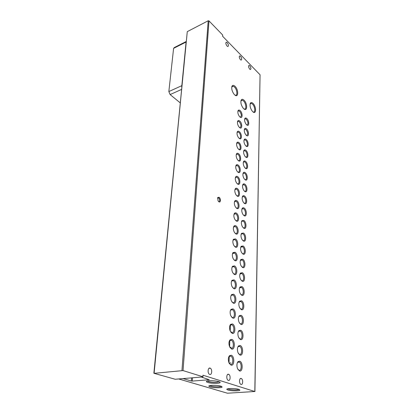 <?xml version="1.0" encoding="UTF-8"?>
<svg xmlns="http://www.w3.org/2000/svg" width="414" height="414" viewBox="0 0 414 414"><rect width="100%" height="100%" fill="white"/><g stroke="black" fill="none" stroke-linecap="round" stroke-linejoin="round"><path stroke-width="0.62" d="M210.079 368.118C207.875 367.202 207.305 373.283 209.515 374.323L209.748 374.427C211.973 375.291 212.486 369.216 210.291 368.206L210.079 368.118M228.575 374.277C226.525 373.423 226.08 379.333 228.145 380.29L228.347 380.378C230.417 381.185 230.81 375.281 228.761 374.354L228.575 374.277M241.181 378.474C239.23 377.656 238.873 383.457 240.834 384.352L241.02 384.435C242.987 385.206 243.297 379.415 241.352 378.546L241.181 378.474M240.56 56.309L239.866 55.89C238.935 56.485 239.126 57.758 240.43 59.709L241.119 60.118C242.05 59.528 241.864 58.255 240.56 56.309M249.797 65.785L249.156 65.391C248.25 65.986 248.436 67.239 249.709 69.148L250.341 69.536C251.246 68.947 251.065 67.699 249.797 65.785M227.229 42.632L226.458 42.171C225.49 42.777 225.687 44.081 227.048 46.078L227.809 46.528C228.782 45.928 228.585 44.629 227.229 42.632M234.955 86.236C233.615 85.056 232.632 85.056 231.99 86.231C231.338 88.658 232.016 91.303 234.024 94.164L234.593 94.775C238.5 98.599 238.831 89.693 234.955 86.236M234.966 95.091L235.375 95.215C237.853 95.825 237.072 89.305 234.407 86.966L233.066 86.2L231.757 87.054M252.944 103.324C251.805 102.31 250.941 102.289 250.351 103.252C249.632 105.642 250.273 108.282 252.266 111.169L252.752 111.682C256.369 115.227 256.53 106.517 252.944 103.324M253.037 111.925L253.358 112.023C255.692 112.649 254.921 106.217 252.416 104.028L251.257 103.355L250.092 104.049M243.955 100.141C242.723 99.06 241.797 99.055 241.181 100.121C240.472 102.522 241.114 105.172 243.101 108.064L243.68 108.675C247.458 112.334 247.707 103.438 243.955 100.141M243.97 108.923L244.343 109.042C246.791 109.684 246.03 103.117 243.416 100.856L242.19 100.157L240.922 100.944M240.125 110.616C239.22 109.85 238.531 109.86 238.071 110.652C237.538 112.375 237.978 114.29 239.385 116.391L239.897 116.939C242.692 119.584 242.909 112.975 240.125 110.616M239.991 117.022L240.218 117.09C241.843 116.189 241.641 114.254 239.608 111.294L238.785 110.833L237.859 111.356M239.747 121.048C238.847 120.308 238.159 120.329 237.688 121.121C237.124 122.839 237.538 124.754 238.93 126.875L239.515 127.512C242.345 130.115 242.563 123.372 239.747 121.048M239.551 127.543L239.799 127.621C241.491 126.705 241.3 124.743 239.23 121.737L238.433 121.297L237.465 121.845M239.364 131.709C238.464 130.99 237.776 131.021 237.294 131.812C236.704 133.52 237.093 135.445 238.459 137.583L239.126 138.307C241.988 140.874 242.211 133.991 239.364 131.709M239.101 138.286L239.37 138.379C241.269 138.949 240.813 133.955 238.837 132.402L238.081 131.988L237.056 132.558M238.971 142.597C238.076 141.898 237.388 141.945 236.896 142.732C236.28 144.434 236.642 146.359 237.978 148.522L238.728 149.335C241.621 151.866 241.854 144.833 238.971 142.597M238.64 149.263L238.93 149.366C240.891 149.982 240.467 144.838 238.438 143.296L237.719 142.908L236.642 143.503M238.573 153.718C237.683 153.045 236.989 153.102 236.492 153.889C235.845 155.581 236.177 157.517 237.491 159.701L238.324 160.611C241.248 163.095 241.486 155.907 238.573 153.718M238.164 160.477L238.48 160.596C240.503 161.258 240.11 155.954 238.034 154.427L237.351 154.065L236.218 154.681M238.159 165.088C237.279 164.441 236.585 164.508 236.078 165.289C235.4 166.971 235.706 168.917 236.994 171.122L237.905 172.131C240.87 174.573 241.108 167.23 238.159 165.088M237.677 171.934L238.014 172.074C240.104 172.783 239.747 167.318 237.615 165.802L236.974 165.465L235.789 166.107M237.739 176.706C236.87 176.09 236.171 176.167 235.659 176.944C234.95 178.615 235.224 180.571 236.482 182.802L237.481 183.909C240.482 186.305 240.725 178.796 237.739 176.706M237.181 183.65L237.543 183.806C239.696 184.572 239.38 178.926 237.191 177.43L236.596 177.12L235.349 177.782M237.31 188.587C236.446 187.997 235.752 188.085 235.23 188.851C234.49 190.523 234.738 192.489 235.964 194.746L237.046 195.951C240.084 198.301 240.332 190.621 237.31 188.587M236.668 195.631L237.056 195.806C239.282 196.624 239.002 190.797 236.756 189.317L236.208 189.032L234.898 189.726M236.875 200.743C236.021 200.174 235.328 200.272 234.795 201.033C234.024 202.7 234.236 204.676 235.437 206.964L236.601 208.273C239.675 210.571 239.929 202.715 236.875 200.743M236.14 207.88L236.554 208.082C238.852 208.961 238.614 202.932 236.311 201.478L235.809 201.22L234.438 201.934M236.425 213.174C235.582 212.636 234.893 212.739 234.35 213.489C233.543 215.156 233.724 217.143 234.898 219.461L236.146 220.879C239.261 223.12 239.52 215.089 236.425 213.174M235.602 220.414L236.042 220.636C238.407 221.578 238.226 215.347 235.856 213.914L235.406 213.686L233.972 214.426M235.97 225.894C235.136 225.382 234.448 225.501 233.9 226.235C233.056 227.897 233.206 229.905 234.345 232.259L235.685 233.781C238.831 235.959 239.101 227.741 235.97 225.894M235.048 233.237L235.519 233.491C237.957 234.495 237.822 228.047 235.39 226.644L234.992 226.442L233.491 227.203M235.499 238.914L233.444 239.276C232.559 240.938 232.673 242.966 233.786 245.357L235.209 246.987C238.397 249.104 238.671 240.694 235.499 238.914M234.479 246.366L234.981 246.646C237.491 247.722 237.413 241.041 234.914 239.67L234.572 239.499L233.004 240.28M235.017 252.24L232.978 252.628C232.052 254.289 232.135 256.338 233.217 258.771L234.717 260.509C237.952 262.564 238.231 253.948 235.017 252.24M233.9 259.806L234.427 260.116C237.015 261.265 236.994 254.346 234.427 253.006L232.508 253.668M234.526 265.891L232.502 266.3C231.535 267.961 231.581 270.037 232.632 272.515L234.22 274.363C237.496 276.345 237.781 267.522 234.526 265.891M233.305 273.566L233.863 273.913C236.523 275.139 236.57 267.967 233.931 266.663L232.218 267.014L231.995 267.377M234.019 279.874L232.021 280.299C231.007 281.97 231.017 284.066 232.037 286.597L233.708 288.553C237.025 290.462 237.32 281.427 234.019 279.874M232.694 287.668L233.279 288.051C236.016 289.36 236.13 281.913 233.418 280.656L231.726 281.018L231.478 281.416M233.501 294.204L231.529 294.644C230.469 296.32 230.438 298.447 231.431 301.035L233.18 303.1C236.544 304.927 236.849 295.668 233.501 294.204M232.068 302.116L232.684 302.536C235.494 303.933 235.685 296.201 232.896 294.991L231.224 295.368L230.95 295.798M232.973 308.891L231.033 309.346C229.92 311.028 229.848 313.191 230.815 315.835L232.647 318.009C236.052 319.758 236.363 310.267 232.973 308.891M231.426 316.927L232.073 317.388C234.961 318.873 235.23 310.847 232.357 309.688L230.712 310.076L230.407 310.541M232.43 323.95L230.52 324.416C229.361 326.108 229.247 328.312 230.189 331.019L232.094 333.301C235.55 334.962 235.866 325.228 232.43 323.95M230.774 332.116L231.519 332.654C234.417 334.057 234.728 325.906 231.84 324.767L230.189 325.15L229.853 325.647M231.876 339.392L230.003 339.868C228.787 341.576 228.631 343.822 229.542 346.601L231.529 348.986C235.033 350.554 235.359 340.572 231.876 339.392M230.101 347.693L230.945 348.309C233.843 349.623 234.226 341.436 231.343 340.251L229.656 340.608L229.289 341.141M231.302 355.238L229.475 355.719C228.197 357.442 228.005 359.735 228.89 362.592L230.945 365.086C234.505 366.55 234.836 356.309 231.302 355.238M229.413 363.678L230.355 364.377C233.258 365.598 233.703 357.365 230.831 356.133L229.113 356.47L228.714 357.034M246.806 118.507C245.952 117.788 245.3 117.799 244.85 118.533C244.291 120.246 244.721 122.161 246.128 124.278L246.62 124.805C249.342 127.367 249.513 120.795 246.806 118.507M246.894 124.924C248.488 124.024 248.291 122.109 246.294 119.185L245.518 118.746L244.627 119.232M246.501 128.894C245.652 128.195 245 128.211 244.539 128.945C243.96 130.653 244.358 132.578 245.75 134.71L246.314 135.321C249.068 137.846 249.238 131.14 246.501 128.894M246.325 135.326L246.553 135.404C248.209 134.488 248.022 132.542 245.988 129.572L245.243 129.158L244.307 129.665M246.195 139.497C245.347 138.819 244.695 138.85 244.229 139.58C243.618 141.283 243.996 143.213 245.362 145.366L246.004 146.059C248.783 148.548 248.959 141.702 246.195 139.497M245.952 146.018L246.201 146.101C248.058 146.675 247.608 141.691 245.673 140.18L244.964 139.792L243.981 140.315M245.88 150.323C245.041 149.671 244.384 149.708 243.908 150.437C243.272 152.135 243.623 154.07 244.964 156.249L245.683 157.025C248.498 159.478 248.679 152.481 245.88 150.323M245.574 156.932L245.838 157.03C247.758 157.646 247.334 152.512 245.352 151.017L244.674 150.649L243.644 151.193M245.554 161.382C244.726 160.756 244.069 160.803 243.587 161.527C242.914 163.214 243.241 165.16 244.56 167.365L245.357 168.229C248.203 170.64 248.39 163.494 245.554 161.382M245.181 168.084L245.466 168.193C247.448 168.855 247.054 163.566 245.026 162.081L244.389 161.739L243.303 162.304M245.228 172.679C244.405 172.079 243.748 172.136 243.256 172.855C242.557 174.537 242.858 176.493 244.151 178.724L245.026 179.681C247.903 182.046 248.089 174.744 245.228 172.679M244.783 179.474L245.088 179.598C247.132 180.313 246.775 174.853 244.69 173.383L244.094 173.073L242.956 173.657M244.891 184.23C244.074 183.65 243.416 183.718 242.925 184.427C242.19 186.109 242.459 188.075 243.732 190.331L244.684 191.382C247.598 193.7 247.789 186.238 244.891 184.23M244.369 191.113L244.7 191.258C246.811 192.018 246.485 186.388 244.348 184.939L243.794 184.649L242.604 185.255M244.55 196.029C243.742 195.475 243.085 195.553 242.583 196.257C241.817 197.933 242.061 199.915 243.303 202.203L244.332 203.341C247.282 205.613 247.479 197.99 244.55 196.029M243.949 203.015L244.301 203.176C246.475 203.993 246.19 198.182 244.001 196.748L243.489 196.484L242.242 197.111M244.198 208.097C243.401 207.569 242.749 207.657 242.237 208.351C241.44 210.022 241.652 212.02 242.868 214.338L243.981 215.575C246.961 217.795 247.163 209.996 244.198 208.097M243.515 215.182L243.893 215.363C246.133 216.237 245.89 210.229 243.644 208.822L243.178 208.584L241.874 209.23M243.836 220.439L241.885 220.719C241.051 222.385 241.233 224.398 242.423 226.753L243.613 228.088C246.635 230.251 246.837 222.277 243.836 220.439M243.07 227.622L243.473 227.824C245.781 228.761 245.585 222.551 243.277 221.169L242.858 220.962L241.497 221.625M243.468 233.061L241.528 233.361C240.658 235.033 240.808 237.062 241.973 239.452L243.241 240.886C246.299 242.992 246.511 234.836 243.468 233.061M242.614 240.353L243.044 240.581C245.419 241.574 245.269 235.157 242.904 233.801L242.537 233.62L241.114 234.303M243.096 245.978L241.165 246.299C240.26 247.97 240.374 250.02 241.512 252.452L242.863 253.989C245.957 256.028 246.17 247.686 243.096 245.978M242.149 253.373L242.604 253.627C245.052 254.693 244.953 248.048 242.521 246.723L240.72 247.272M242.707 259.195L240.798 259.542C239.851 261.213 239.929 263.283 241.041 265.762L242.469 267.397C245.606 269.369 245.823 260.83 242.707 259.195M241.672 266.704L242.154 266.983C244.669 268.122 244.627 261.239 242.128 259.951L240.322 260.546M242.314 272.728L240.425 273.09C239.432 274.767 239.478 276.868 240.565 279.388L242.071 281.127C245.248 283.031 245.471 274.291 242.314 272.728M241.181 280.35L241.693 280.661C244.276 281.872 244.296 274.741 241.729 273.488L239.918 274.13M241.911 286.586L240.048 286.964C239.007 288.646 239.018 290.773 240.079 293.35L241.662 295.187C244.876 297.019 245.109 288.066 241.911 286.586M240.679 294.328L241.217 294.67C243.872 295.958 243.955 288.563 241.321 287.352L239.504 288.035M241.502 300.781L239.659 301.175C238.573 302.862 238.547 305.025 239.582 307.654L241.243 309.589C244.503 311.349 244.736 302.179 241.502 300.781M240.167 308.642L240.731 309.025C243.458 310.386 243.608 302.717 240.896 301.558L239.344 301.894L239.08 302.282M241.077 315.323L239.266 315.732C238.133 317.429 238.071 319.624 239.075 322.32L240.813 324.353C244.115 326.03 244.353 316.632 241.077 315.323M239.644 323.313L240.244 323.738C243.034 325.161 243.246 317.212 240.467 316.11L238.935 316.456L238.65 316.87M240.643 330.232L238.868 330.646C237.683 332.359 237.579 334.595 238.562 337.353L240.374 339.49C243.717 341.079 243.965 331.448 240.643 330.232M239.106 338.352L239.794 338.843C242.599 340.184 242.852 332.147 240.068 331.04L238.526 331.376L238.21 331.826M240.198 345.514L238.464 345.938C237.222 347.662 237.077 349.939 238.034 352.775L239.923 355.005C243.313 356.506 243.567 346.632 240.198 345.514M238.552 353.768L239.339 354.332C242.138 355.59 242.459 347.506 239.68 346.363L238.107 346.678L237.76 347.149M239.742 361.189L238.05 361.619C236.751 363.357 236.57 365.686 237.501 368.6L239.458 370.923C242.894 372.326 243.158 362.198 239.742 361.189M237.993 369.588L238.868 370.219C241.667 371.384 242.055 363.259 239.282 362.069L237.677 362.364L237.305 362.866M219.084 197.287L217.728 197.53L218.054 200.847L218.846 201.763C220.745 203.16 220.983 198.487 219.084 197.287M218.509 201.468L218.763 201.592C220.103 201.018 220.072 199.765 218.67 197.825L217.516 198.135M217.293 383.302C218.913 383.173 219.85 382.929 220.098 382.572C220.962 381.579 213.588 380.373 209.101 380.787C207.098 380.968 206.188 381.299 206.374 381.775C208.19 382.94 211.828 383.447 217.293 383.302M207.305 381.051L208.418 381.584C210.892 382.225 213.702 382.469 216.853 382.308L219.223 381.765M238.785 389.326C235.375 388.177 225.878 388.275 226.862 389.439L228.016 390.04C231.141 391.059 239.561 391.126 239.887 390.133L238.785 389.326M227.783 388.787L228.683 389.191C231.245 390.029 238.081 390.169 238.997 389.398M220.9 386.169C217.329 384.984 207.895 385.082 208.894 386.278L210.177 386.935C213.438 387.975 221.79 388.053 222.121 387.038L220.9 386.169M209.826 385.605L210.855 386.071C213.546 386.93 220.372 387.074 221.247 386.283M235.985 165.791L236.974 165.465M235.131 189.358L236.208 189.032M231.902 332.116L230.805 332.147M231.354 347.274L229.993 347.522M230.789 362.814L229.211 363.321M202.813 376.735L183.045 370.587L208.987 20.886L222.67 35.004L222.597 36.23L260.059 74.789L254.812 391.504L202.907 375.198L202.969 376.828L202.674 376.926L175.2 379.25L154.055 373.33L183.045 370.587M208.987 20.886L208.201 20.772L181.953 370.489M202.969 376.828L202.907 375.198M192.526 377.785L192.308 381.092L209.282 379.731L201.323 377.04M192.308 381.092L191.315 381.009L191.527 377.868M183.102 378.582L191.315 381.009M254.812 391.504L227.431 393.217L178.677 378.955M254.921 391.572L260.059 74.789M222.706 36.344L222.67 35.004M154.117 373.133L187.273 31.635L153.863 373.211M187.273 31.635L208.201 20.772M180.173 102.817L170.118 94.578L181.467 89.471M181.715 86.935L186.14 41.467M181.586 85.776L168.845 91.566L170.118 94.578M168.845 91.566L173.601 48.355L174.315 47.548L186.015 41.607M173.601 48.355L185.845 42.156M239.427 56.092L239.866 55.89M248.736 65.578L249.156 65.391M225.992 42.399L226.458 42.171M231.799 86.966L231.99 86.231M250.128 103.966L250.351 103.252M240.969 100.85L241.181 100.121M237.874 111.33L238.071 110.652M237.486 121.804L237.688 121.121M237.087 132.496L237.294 131.812M236.684 143.415L236.896 142.732M236.275 154.577L236.492 153.889M235.856 165.978L236.078 165.289M235.431 177.632L235.659 176.944M234.997 189.545L235.23 188.851M234.552 201.727L234.795 201.033M234.101 214.188L234.35 213.489M233.646 226.934L233.9 226.235M233.18 239.98L233.444 239.276M232.704 253.337L232.978 252.628M232.218 267.014L232.502 266.3M231.726 281.018L232.021 280.299M231.224 295.368L231.529 294.644M230.712 310.076L231.033 309.346M230.189 325.15L230.52 324.416M229.656 340.608L230.003 339.868M229.113 356.47L229.475 355.719M244.643 119.206L244.85 118.533M244.327 129.623L244.539 128.945M244.012 140.258L244.229 139.58M243.686 151.115L243.908 150.437M243.36 162.205L243.587 161.527M243.023 173.533L243.256 172.855M242.682 185.11L242.925 184.427M242.335 196.945L242.583 196.257M241.983 209.039L242.237 208.351M241.626 221.407L241.885 220.719M241.264 234.055L241.528 233.361M240.891 246.998L241.165 246.299M240.513 260.24L240.798 259.542M240.13 273.799L240.425 273.09M239.737 287.678L240.048 286.964M239.344 301.894L239.659 301.175M238.935 316.456L239.266 315.732M238.526 331.376L238.868 330.646M238.107 346.678L238.464 345.938M237.677 362.364L238.05 361.619M217.573 198.021L217.728 197.53M219.508 381.879L220.098 382.572M227.436 388.881L226.862 389.439M209.52 385.688L208.894 386.278M233.066 86.2L231.969 86.666M251.257 103.355L250.268 103.748M242.19 100.157L241.124 100.592M238.785 110.833L237.988 111.149M238.433 121.297L237.6 121.618M238.081 131.988L237.206 132.309M237.719 142.908L236.803 143.234M237.351 154.065L236.399 154.391M236.596 177.12L235.556 177.446M235.809 201.22L234.686 201.546M235.406 213.686L234.241 214.007M234.992 226.442L233.786 226.758M234.572 239.499L233.32 239.804M234.143 252.866L232.849 253.161M233.703 266.554L232.368 266.839M233.253 280.578L231.881 280.847M232.792 294.944L231.385 295.198M232.321 309.672L230.877 309.905M245.518 118.746L244.746 119.041M245.243 129.158L244.436 129.458M244.964 139.792L244.12 140.092M244.674 150.649L243.799 150.95M244.389 161.739L243.473 162.045M244.094 173.073L243.137 173.373M243.794 184.649L242.801 184.954M243.489 196.484L242.454 196.785M243.178 208.584L242.107 208.884M242.858 220.962L241.75 221.252M242.537 233.62L241.388 233.905M242.206 246.568L241.02 246.847M241.869 259.821L240.643 260.09M241.528 273.39L240.265 273.649M241.176 287.285L239.877 287.528M240.813 301.516L239.483 301.744M240.446 316.099L239.085 316.306M218.375 197.68L217.666 197.892M209.003 368.331L210.291 368.206M227.638 374.453L228.761 374.354M240.332 378.624L241.352 378.546M207.072 381.113L206.374 381.775M239.37 389.538L239.887 390.133M221.593 386.417L222.121 387.038M231.84 324.767L230.36 324.98M231.343 340.251L229.837 340.437L229.615 346.766M230.831 356.133L229.299 356.299M240.068 331.04L238.676 331.231M239.68 346.363L238.267 346.528M239.282 362.069L237.843 362.214M229.004 362.881L229.252 356.34M230.205 331.06L230.438 324.918"/></g></svg>
